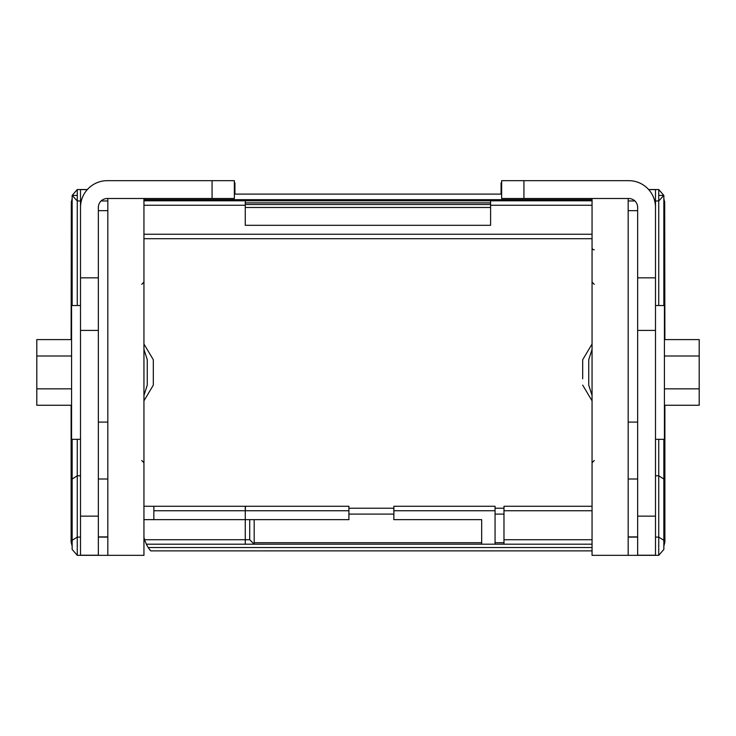 <?xml version="1.0" encoding="UTF-8"?>
<svg xmlns="http://www.w3.org/2000/svg" width="736" height="736" viewBox="0 0 736 736"><rect width="100%" height="100%" fill="white"/><g stroke="black" fill="none" stroke-linecap="round" stroke-linejoin="round"><path stroke-width="1.1" d="M71.318 339.6L71.318 201.968L71.116 339.6M71.116 405.26L71.116 542.092L72.146 546.094M72.146 543.536L72.146 439.328L72.146 549.433L77.271 555.34L77.271 537.096L80.509 537.096M77.271 305.532L77.271 200.956L72.146 195.426L77.271 195.426L77.271 189.529L72.146 195.426L72.146 305.532M143.943 198.499L143.943 555.34L77.271 555.34M143.943 539.727L245.272 539.727L245.272 510.738L245.272 519.662L348.91 519.662L348.91 506.276L245.53 506.276L245.272 510.738L245.272 506.276L143.943 506.276M77.271 189.529L87.372 189.529M107.824 198.499L107.824 555.34M72.146 540.316L77.271 537.096L77.271 475.787L80.509 475.787M77.271 439.328L77.271 475.787L72.146 479.062M98.348 422.087L107.824 422.087M107.824 479.007L98.348 479.007M107.824 210.662L98.348 210.662M234.922 194.102L234.922 182.896L234.361 182.896M98.348 555.22L80.509 555.22L98.348 555.275L98.348 207.423A8.924 8.924 0 0 1 107.263 198.499L234.361 198.499L234.361 180.66L212.069 180.66L212.069 198.499M80.509 555.22L80.509 189.584L87.317 189.584M80.509 207.423A26.763 26.763 0 0 1 107.263 180.66L212.069 180.66M80.509 439.328L71.585 439.328L71.585 305.532L80.509 305.532M143.943 395.508L147.264 385.14L147.264 359.72L143.943 349.352M71.585 339.6L36.8 339.6L36.8 405.26L71.585 405.26M71.585 388.847L36.8 388.847M71.585 356.012L36.8 356.012M143.943 400.835L153.309 385.14L153.309 359.72L143.943 344.025M664.682 339.6L664.682 201.968L664.884 339.6M663.854 439.328L663.854 549.433L658.729 555.34L658.729 537.096L655.491 537.096M663.854 540.316L658.729 537.096L658.729 475.787L663.854 479.062M594.283 249.844A2.226 2.226 0 0 1 592.057 247.618A2.226 2.226 0 0 0 594.283 249.844M628.176 210.662L637.652 210.662M658.729 189.529L663.854 195.426L658.729 195.426L658.729 189.529L648.628 189.529M592.057 198.499L592.057 555.34L658.729 555.34M628.176 198.499L628.176 555.34M655.491 200.956L658.729 200.956L663.854 195.426L663.854 305.532M658.729 439.328L658.729 475.787L655.491 475.787M628.176 479.007L637.652 479.007M637.652 422.087L628.176 422.087M664.884 405.26L664.884 542.092L663.854 546.094M592.057 395.508L588.736 385.14L588.736 359.72L592.057 349.352M655.491 439.328L664.415 439.328L664.415 305.532L655.491 305.532M582.691 378.782L582.691 366.077L582.691 378.782M582.691 359.72L582.691 366.077L582.691 359.72L592.057 344.025M664.415 339.6L699.2 339.6L699.2 405.26L664.415 405.26M664.415 388.847L699.2 388.847M664.415 356.012L699.2 356.012M501.078 194.102L501.078 182.896L501.639 182.896M637.652 555.22L655.491 555.22L637.652 555.275L637.652 207.423A8.924 8.924 0 0 0 628.737 198.499L501.639 198.499L501.639 180.66L523.931 180.66L523.931 198.499M655.491 555.22L655.491 189.584L648.683 189.584M655.491 207.423A26.763 26.763 0 0 0 628.737 180.66L523.931 180.66M245.272 544.189L245.272 539.727L249.725 539.727L254.187 544.189L254.187 519.662L254.187 544.189M503.976 544.189L503.976 506.276L592.057 506.276M503.976 539.727L592.057 539.727M481.675 544.189L481.675 519.662L393.861 519.662L393.861 506.276L495.061 506.276L495.061 544.189M143.943 537.216A30.774 30.774 90 0 0 144.587 539.727L146.335 544.198L592.057 544.189M592.057 550.878L150.714 550.878L148.212 547.529A30.774 30.774 0 0 1 146.326 544.189L146.142 543.784M146.74 545.008L148.056 547.29M150.319 550.408L150.714 550.878M249.725 519.662L249.725 539.727M245.272 519.662L143.943 519.662M592.057 547.529L148.212 547.529A30.774 30.774 0 0 0 150.457 550.565M144.587 539.727L146.326 544.189M153.842 550.878L245.272 550.878M245.272 506.276L153.842 506.276L153.842 519.662M592.057 238.694L143.943 238.694M592.057 205.252L490.599 205.252L490.599 200.79M490.599 205.252L490.599 225.317L469.412 225.317M592.057 200.79L143.943 200.79M501.639 194.102L234.361 194.102M592.057 199.677L143.943 199.677M490.599 207.478L245.272 207.478M266.588 225.317L245.272 225.317L245.272 205.252L143.943 205.252M490.599 225.317L245.272 225.317M245.272 200.79L245.272 205.252M71.318 405.26L71.318 542.892M98.348 537.096L107.824 537.096M80.509 200.956L77.271 200.956L77.271 195.426M107.824 200.956L101.117 200.956M98.348 277.84L80.509 277.84M98.348 516.148L80.509 516.148M98.348 330.409L80.509 330.409M664.682 405.26L664.682 542.892M658.729 305.532L658.729 195.426M637.652 537.096L628.176 537.096M628.176 200.956L634.883 200.956M637.652 277.84L655.491 277.84M637.652 516.148L655.491 516.148M637.652 330.409L655.491 330.409M592.057 510.738L503.976 510.738M495.061 510.738L393.861 510.738M503.976 514.096L495.061 514.096M393.861 514.096L348.91 514.096M254.187 542.717L481.675 542.717M495.061 542.717L503.976 542.717M348.91 510.738L153.842 510.738M143.943 234.241L592.057 234.241M490.599 202.878L245.272 202.878M245.272 204.488L490.599 204.488M71.318 201.968L72.146 198.766M107.824 536.903L98.348 536.903M141.717 284.354L143.943 282.118M141.717 460.506L143.943 462.742M628.176 536.903L637.652 536.903M664.682 201.968L663.854 198.766M594.283 284.354L592.057 282.118M594.283 460.506L592.057 462.742M592.057 400.835L582.691 385.14M503.976 508.226L495.061 508.226M393.861 508.226L348.91 508.226"/></g></svg>
